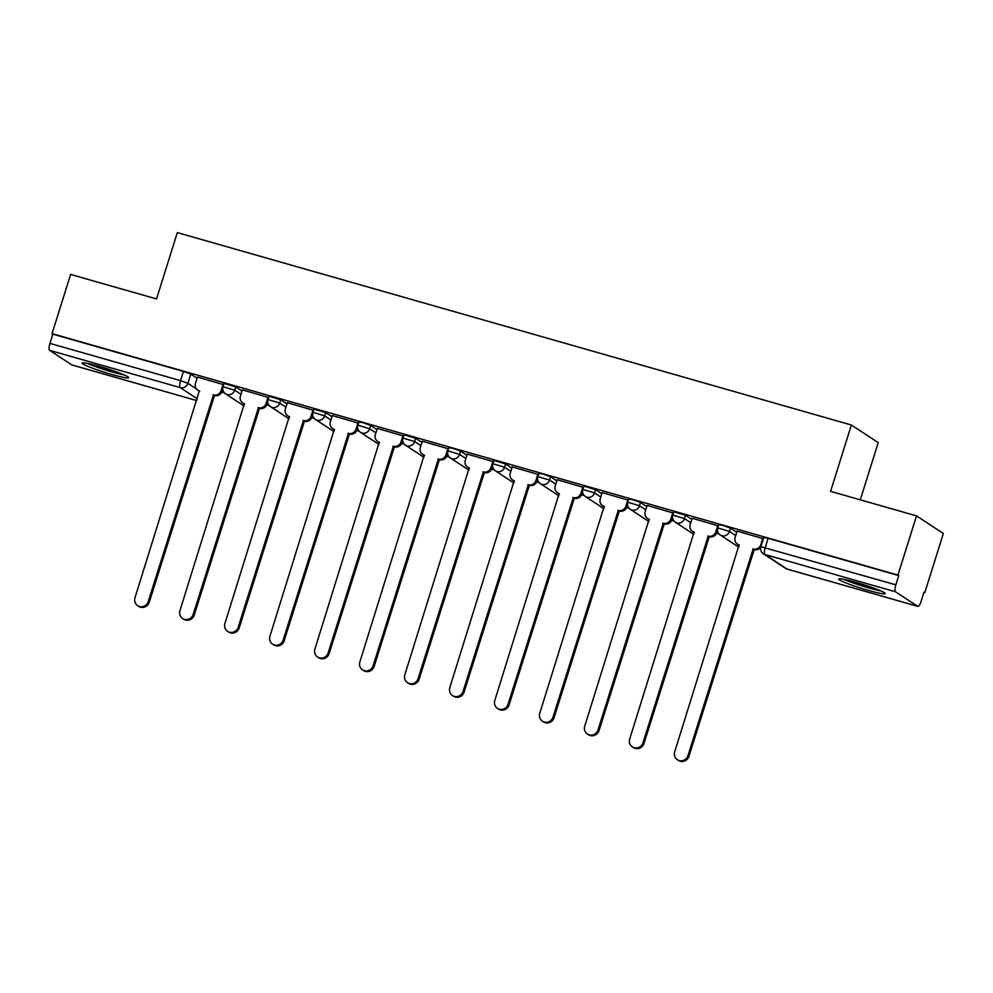 <?xml version="1.0" encoding="UTF-8"?>
<svg xmlns="http://www.w3.org/2000/svg" width="993" height="993" viewBox="0 0 993 993"><rect width="100%" height="100%" fill="white"/><g stroke="black" fill="none" stroke-linecap="round" stroke-linejoin="round"><path stroke-width="1.49" d="M242.007 391.043L235.751 386.947L224.008 383.422L222.991 386.699L234.733 390.212L240.976 394.32M286.989 403.89L280.734 399.782L268.991 396.257L267.961 399.534L279.703 403.046L285.959 407.155M331.96 416.725L325.704 412.616L313.962 409.104L312.944 412.368L324.674 415.893L330.93 420.002M376.93 429.559L370.687 425.451L363.351 422.782L358.945 421.938L357.914 425.215L369.657 428.728L375.913 432.836M421.913 442.394L415.657 438.298L403.915 434.773L402.897 438.05L414.627 441.562L420.883 445.671M466.884 455.241L460.628 451.132L453.304 448.451L448.898 447.607L447.868 450.884L459.61 454.397L465.866 458.505M511.867 468.075L505.611 463.967L493.869 460.454L492.851 463.719L504.581 467.244L510.836 471.34M556.837 480.91L550.581 476.801L543.258 474.133L538.851 473.289L537.821 476.566L549.563 480.078L555.819 484.187M601.82 493.744L595.564 489.648L583.822 486.123L582.804 489.4L594.534 492.913L600.79 497.021M646.791 506.591L640.535 502.483L633.211 499.802L628.805 498.958L627.775 502.235L639.517 505.747L645.773 509.856M691.773 519.426L685.518 515.317L673.775 511.805L672.745 515.069L684.487 518.594L690.743 522.69M736.744 532.26L730.488 528.152L723.165 525.483L718.758 524.639L717.728 527.916L729.47 531.429L735.726 535.537M868.031 590.314A24.415 2.085 -162.6 0 0 885.222 593.615A24.415 2.085 -162.6 0 0 855.829 582.308A24.415 2.085 -162.6 0 0 838.638 579.006A24.415 2.085 -162.6 0 0 868.031 590.314M111.514 374.386A24.415 2.085 -162.6 0 0 128.705 377.675A24.415 2.085 -162.6 0 0 99.3 366.367A24.415 2.085 -162.6 0 0 82.121 363.078A24.415 2.085 -162.6 0 0 111.514 374.386M221.811 392.049L224.306 392.756M266.794 404.883L269.289 405.603M311.765 417.718L314.26 418.438M356.748 430.565L359.243 431.272M401.718 443.399L404.213 444.107M446.701 456.234L449.196 456.954M491.672 469.068L494.166 469.788M536.654 481.915L539.149 482.623M581.625 494.75L584.12 495.457M626.608 507.584L629.103 508.292M671.578 520.419L674.073 521.139M716.561 533.266L719.056 533.973M923.924 592.449L924.793 592.697L924.011 592.188L921.119 601.41A6.256 1.8 105.9 0 1 917.842 606.4A6.256 1.8 105.9 0 1 917.693 606.338L895.549 591.803L764.945 554.516L787.089 569.051L917.693 606.338M860.298 499.827L878.222 442.617L851.386 425.004L830.595 491.349L916.514 515.876L897.957 575.084L52.058 333.636L70.615 274.428L156.534 298.955L177.325 232.598L851.386 425.004M916.514 515.876L943.35 533.489L924.793 592.697M72.104 364.977A6.256 1.8 -74.1 0 1 71.943 364.952A6.256 1.8 -74.1 0 1 71.794 364.89L49.65 350.355A6.256 1.8 -74.1 0 1 49.948 343.379L52.84 334.157L183.444 371.432L190.78 374.1L197.036 378.209M52.84 334.157L52.058 333.636M898.739 575.592L768.135 538.318L763.729 537.474L760.837 546.696L895.847 584.827L898.739 575.592L897.957 575.084M895.847 584.827A6.256 1.8 105.9 0 0 895.549 591.803M763.344 538.702L737.104 531.106M718.373 525.868L692.133 518.272M673.391 513.033L647.151 505.437M628.42 500.187L602.18 492.59M583.437 487.352L557.197 479.756M538.467 474.517L512.227 466.921M493.484 461.683L467.256 454.086M448.513 448.836L422.273 441.24M403.53 436.001L377.303 428.405M358.56 423.167L332.32 415.57M313.577 410.332L287.349 402.736M268.606 397.485L242.366 389.889M223.624 384.651L197.396 377.055M267.378 403.195L267.998 403.369M357.331 428.877L357.952 429.05M447.284 454.546L447.905 454.72M737.129 531.032L735.168 537.312A6.256 5.97 -56.7 0 0 739.065 544.909L674.694 751.825A7.199 6.864 -56.7 0 0 677.375 759.732A7.199 6.864 -56.7 0 0 687.963 755.611L753.19 548.943A6.256 5.97 -56.7 0 0 760.824 544.636L761.37 544.996M760.638 547.515A6.256 5.97 123.3 0 1 754.208 549.613L688.968 756.269A7.199 6.864 123.3 0 1 678.393 760.402L677.375 759.732M739.4 545.331A6.256 5.97 123.3 0 1 738.519 544.859L737.501 544.189M762.785 538.355L760.824 544.636M752.756 548.819L753.774 549.489M692.158 518.197L690.185 524.478A6.256 5.97 -56.7 0 0 694.095 532.074L629.723 738.978A7.199 6.864 -56.7 0 0 632.404 746.897A7.199 6.864 -56.7 0 0 642.98 742.764L708.22 536.108A6.256 5.97 -56.7 0 0 715.854 531.801L716.859 532.471A6.256 5.97 123.3 0 1 709.238 536.766L643.998 743.434A7.199 6.864 123.3 0 1 633.422 747.555L632.404 746.897M717.48 530.498L716.859 532.471M694.43 532.496A6.256 5.97 123.3 0 1 693.536 532.025L692.518 531.354M717.815 525.52L715.854 531.801M707.786 535.984L708.803 536.642M647.175 505.363L645.214 511.631A6.256 5.97 -56.7 0 0 649.112 519.227L584.74 726.144A7.199 6.864 -56.7 0 0 587.422 734.05A7.199 6.864 -56.7 0 0 598.009 729.929L663.237 523.261A6.256 5.97 -56.7 0 0 670.871 518.967L671.889 519.624A6.256 5.97 123.3 0 1 664.255 523.932L599.027 730.6A7.199 6.864 123.3 0 1 588.439 734.721L587.422 734.05M672.509 517.663L671.889 519.624M649.447 519.662A6.256 5.97 123.3 0 1 648.566 519.178L647.548 518.52M672.832 512.686L670.871 518.967M662.803 523.137L663.82 523.808M878.942 590.103A21.126 1.8 17.4 0 1 845.813 579.726M843.74 579.291A24.254 2.073 -162.6 0 0 880.89 590.934M122.412 374.162A21.126 1.8 17.4 0 1 89.283 363.786M87.21 363.351A24.254 2.073 -162.6 0 0 124.361 374.994M602.205 492.528L600.231 498.796A6.256 5.97 -56.7 0 0 604.141 506.393L539.77 713.309A7.199 6.864 -56.7 0 0 542.451 721.216A7.199 6.864 -56.7 0 0 553.027 717.095L618.267 510.427A6.256 5.97 -56.7 0 0 625.9 506.12L626.918 506.79A6.256 5.97 123.3 0 1 619.284 511.097L554.044 717.765A7.199 6.864 123.3 0 1 543.469 721.886L542.451 721.216M627.526 504.816L626.918 506.79M604.476 506.827A6.256 5.97 123.3 0 1 603.583 506.343L602.565 505.673M627.861 499.851L625.9 506.12M617.832 510.303L618.85 510.973M557.222 479.681L555.261 485.962A6.256 5.97 -56.7 0 0 559.158 493.558L494.787 700.475A7.199 6.864 -56.7 0 0 497.468 708.381A7.199 6.864 -56.7 0 0 508.056 704.26L573.284 497.592A6.256 5.97 -56.7 0 0 580.917 493.285L581.935 493.955A6.256 5.97 123.3 0 1 574.302 498.263L509.074 704.918A7.199 6.864 123.3 0 1 498.486 709.052L497.468 708.381M582.556 491.982L581.935 493.955M559.493 493.98A6.256 5.97 123.3 0 1 558.612 493.509L557.594 492.838M582.891 487.004L580.917 493.285M572.849 497.468L573.867 498.138M512.251 466.847L510.278 473.127A6.256 5.97 -56.7 0 0 514.188 480.724L449.817 687.628A7.199 6.864 -56.7 0 0 452.498 695.547A7.199 6.864 -56.7 0 0 463.073 691.413L528.313 484.758A6.256 5.97 -56.7 0 0 535.947 480.451L536.965 481.121A6.256 5.97 123.3 0 1 529.331 485.416L464.091 692.084A7.199 6.864 123.3 0 1 453.516 696.205L452.498 695.547M537.573 479.147L536.965 481.121M514.523 481.146A6.256 5.97 123.3 0 1 513.629 480.674L512.611 480.004M537.908 474.17L535.947 480.451M527.879 484.634L528.897 485.292M467.269 454.012L465.307 460.28A6.256 5.97 -56.7 0 0 469.205 467.877L404.834 674.793A7.199 6.864 -56.7 0 0 407.515 682.7A7.199 6.864 -56.7 0 0 418.103 678.579L483.33 471.911A6.256 5.97 -56.7 0 0 490.964 467.616L491.982 468.274A6.256 5.97 123.3 0 1 484.348 472.581L419.12 679.249A7.199 6.864 123.3 0 1 408.533 683.37L407.515 682.7M492.602 466.313L491.982 468.274M469.54 468.311A6.256 5.97 123.3 0 1 468.659 467.827L467.641 467.169M492.938 461.335L490.964 467.616M482.908 471.787L483.914 472.457M422.298 441.177L420.324 447.446A6.256 5.97 -56.7 0 0 424.234 455.042L359.863 661.959A7.199 6.864 -56.7 0 0 362.544 669.865A7.199 6.864 -56.7 0 0 373.12 665.744L438.36 459.076A6.256 5.97 -56.7 0 0 445.994 454.769L447.011 455.439A6.256 5.97 123.3 0 1 439.378 459.747L374.138 666.415A7.199 6.864 123.3 0 1 363.562 670.536L362.544 669.865M447.62 453.466L447.011 455.439M424.57 455.477A6.256 5.97 123.3 0 1 423.676 454.993L422.658 454.322M447.955 448.501L445.994 454.769M437.925 458.952L438.943 459.622M377.315 428.331L375.354 434.611A6.256 5.97 -56.7 0 0 379.252 442.208L314.88 649.124A7.199 6.864 -56.7 0 0 317.561 657.031A7.199 6.864 -56.7 0 0 328.149 652.91L393.377 446.242A6.256 5.97 -56.7 0 0 401.011 441.935L402.028 442.605A6.256 5.97 123.3 0 1 394.395 446.912L329.167 653.568A7.199 6.864 123.3 0 1 318.579 657.701L317.561 657.031M402.649 440.631L402.028 442.605M379.587 442.63A6.256 5.97 123.3 0 1 378.705 442.158L377.688 441.488M402.984 435.666L401.011 441.935M392.955 446.118L393.973 446.788M332.345 415.496L330.384 421.777A6.256 5.97 -56.7 0 0 334.281 429.373L269.91 636.277A7.199 6.864 -56.7 0 0 272.591 644.196A7.199 6.864 -56.7 0 0 283.166 640.063L348.406 433.407A6.256 5.97 -56.7 0 0 356.04 429.1L357.058 429.77A6.256 5.97 123.3 0 1 349.424 434.065L284.184 640.733A7.199 6.864 123.3 0 1 273.609 644.854L272.591 644.196M357.666 427.797L357.058 429.77M334.616 429.795A6.256 5.97 123.3 0 1 333.722 429.324L332.705 428.653M358.001 422.819L356.04 429.1M347.972 433.283L348.99 433.941M287.362 402.661L285.401 408.942A6.256 5.97 -56.7 0 0 289.298 416.539L224.927 623.443A7.199 6.864 -56.7 0 0 227.608 631.349A7.199 6.864 -56.7 0 0 238.196 627.228L303.424 420.56A6.256 5.97 -56.7 0 0 311.057 416.266L312.075 416.923A6.256 5.97 123.3 0 1 304.441 421.231L239.214 627.899A7.199 6.864 123.3 0 1 228.626 632.02L227.608 631.349M312.696 414.962L312.075 416.923M289.646 416.961A6.256 5.97 123.3 0 1 288.752 416.477L287.734 415.819M313.031 409.985L311.057 416.266M303.002 420.436L304.019 421.106M242.391 389.827L240.43 396.095A6.256 5.97 -56.7 0 0 244.328 403.692L179.956 610.608A7.199 6.864 -56.7 0 0 182.638 618.515A7.199 6.864 -56.7 0 0 193.213 614.394L258.453 407.726A6.256 5.97 -56.7 0 0 266.087 403.419L267.105 404.089A6.256 5.97 123.3 0 1 259.471 408.396L194.231 615.064A7.199 6.864 123.3 0 1 183.655 619.185L182.638 618.515M267.713 402.115L267.105 404.089M244.663 404.126A6.256 5.97 123.3 0 1 243.769 403.642L242.751 402.972M268.048 397.15L266.087 403.419M258.019 407.602L259.036 408.272M197.421 376.98L195.447 383.261A6.256 5.97 -56.7 0 0 199.345 390.857L134.974 597.774A7.199 6.864 -56.7 0 0 137.655 605.68A7.199 6.864 -56.7 0 0 148.242 601.559L213.483 394.891A6.256 5.97 -56.7 0 0 221.104 390.584L222.122 391.254A6.256 5.97 123.3 0 1 214.488 395.562L149.26 602.217A7.199 6.864 123.3 0 1 138.672 606.351L137.655 605.68M222.742 389.281L222.122 391.254M199.692 391.279A6.256 5.97 123.3 0 1 198.799 390.808L197.781 390.137M223.077 384.316L221.104 390.584M213.048 394.767L214.066 395.437M235.751 386.947L234.733 390.212A6.256 5.97 123.3 0 1 227.099 394.519A6.256 5.97 -56.7 0 1 225.523 393.799L244.079 405.976M280.734 399.782L279.703 403.046A6.256 5.97 123.3 0 1 272.07 407.353A6.256 5.97 -56.7 0 1 270.506 406.634L289.062 418.823M325.704 412.616L324.674 415.893A6.256 5.97 123.3 0 1 317.052 420.2A6.256 5.97 -56.7 0 1 315.476 419.48L334.033 431.657M370.687 425.451L369.657 428.728A6.256 5.97 123.3 0 1 362.023 433.035A6.256 5.97 -56.7 0 1 360.459 432.315L379.016 444.492M415.657 438.298L414.627 441.562A6.256 5.97 123.3 0 1 407.006 445.869A6.256 5.97 -56.7 0 1 405.429 445.149L423.986 457.326M460.628 451.132L459.61 454.397A6.256 5.97 123.3 0 1 451.976 458.704A6.256 5.97 -56.7 0 1 450.412 457.984L468.957 470.173M505.611 463.967L504.581 467.244A6.256 5.97 123.3 0 1 496.959 471.551A6.256 5.97 -56.7 0 1 495.383 470.831L513.94 483.008M550.581 476.801L549.563 480.078A6.256 5.97 123.3 0 1 541.93 484.385A6.256 5.97 -56.7 0 1 540.366 483.665L558.91 495.842M595.564 489.648L594.534 492.913A6.256 5.97 123.3 0 1 586.9 497.22A6.256 5.97 -56.7 0 1 585.336 496.5L603.893 508.677M640.535 502.483L639.517 505.747A6.256 5.97 123.3 0 1 631.883 510.054A6.256 5.97 -56.7 0 1 630.307 509.335L648.863 521.524M685.518 515.317L684.487 518.594A6.256 5.97 123.3 0 1 676.854 522.901A6.256 5.97 -56.7 0 1 675.29 522.181L693.846 534.358M730.488 528.152L729.47 531.429A6.256 5.97 123.3 0 1 721.837 535.736A6.256 5.97 -56.7 0 1 720.26 535.016L738.817 547.193M190.78 374.1L187.888 383.323L196.49 388.971M197.322 398.838L180.254 387.63L49.65 350.355M71.794 364.89L196.775 400.564M768.135 538.318L765.243 547.54A6.256 1.8 -74.1 0 0 764.945 554.516A6.256 5.97 123.3 0 1 763.381 553.809L785.513 568.331A6.256 6.256 0 0 0 787.238 569.126A6.256 1.8 105.9 0 0 787.399 569.138M183.444 371.432L180.552 380.654L187.888 383.323A6.256 5.97 -56.7 0 1 180.254 387.63A6.256 1.8 -74.1 0 1 180.552 380.654L49.948 343.379M917.842 606.4L787.238 569.126A6.256 1.8 105.9 0 1 787.089 569.051A6.256 5.97 123.3 0 1 785.513 568.331M753.19 548.943L754.208 549.613M687.963 755.611L688.968 756.269M708.22 536.108L709.238 536.766M642.98 742.764L643.998 743.434M663.237 523.261L664.255 523.932M598.009 729.929L599.027 730.6M618.267 510.427L619.284 511.097M553.027 717.095L554.044 717.765M573.284 497.592L574.302 498.263M508.056 704.26L509.074 704.918M528.313 484.758L529.331 485.416M463.073 691.413L464.091 692.084M483.33 471.911L484.348 472.581M418.103 678.579L419.12 679.249M438.36 459.076L439.378 459.747M373.12 665.744L374.138 666.415M393.377 446.242L394.395 446.912M328.149 652.91L329.167 653.568M348.406 433.407L349.424 434.065M283.166 640.063L284.184 640.733M303.424 420.56L304.441 421.231M238.196 627.228L239.214 627.899M258.453 407.726L259.471 408.396M193.213 614.394L194.231 615.064M213.483 394.891L214.488 395.562M148.242 601.559L149.26 602.217M717.728 527.916A6.256 6.256 0 0 0 720.26 535.016M672.745 515.069A6.256 6.256 0 0 0 675.29 522.181M627.775 502.235A6.256 6.256 0 0 0 630.307 509.335M582.804 489.4A6.256 6.256 0 0 0 585.336 496.5M537.821 476.566A6.256 6.256 0 0 0 540.366 483.665M492.851 463.719A6.256 6.256 0 0 0 495.383 470.831M447.868 450.884A6.256 6.256 0 0 0 450.412 457.984M402.897 438.05A6.256 6.256 0 0 0 405.429 445.149M357.914 425.215A6.256 6.256 0 0 0 360.459 432.315M312.944 412.368A6.256 6.256 0 0 0 315.476 419.48M267.961 399.534A6.256 6.256 0 0 0 270.506 406.634M222.991 386.699A6.256 6.256 0 0 0 225.523 393.799M71.943 364.952L196.775 400.589M760.837 546.696A6.256 6.256 0 0 0 763.381 553.809"/></g></svg>
